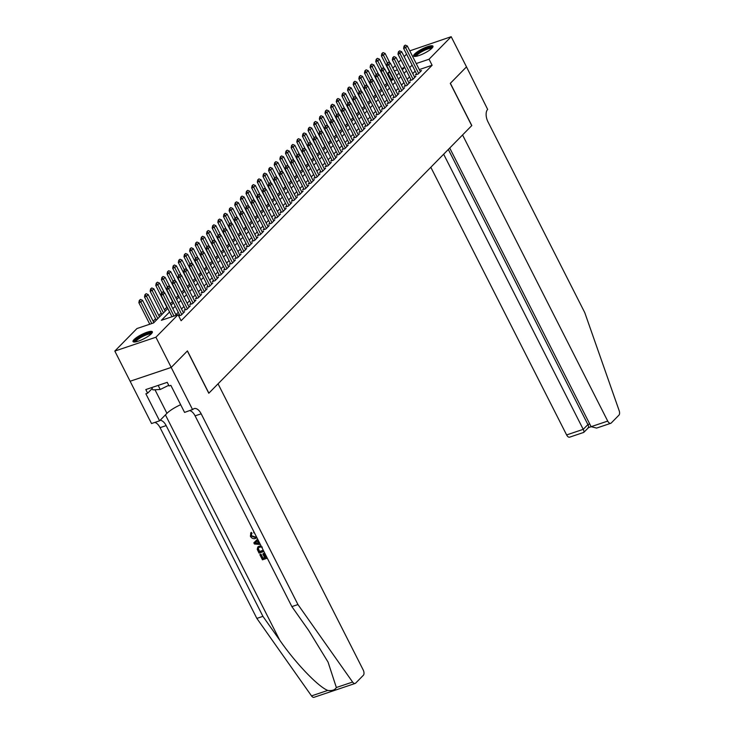 <?xml version="1.0" encoding="UTF-8"?>
<svg xmlns="http://www.w3.org/2000/svg" width="734" height="734" viewBox="0 0 734 734"><rect width="100%" height="100%" fill="white"/><g stroke="black" fill="none" stroke-linecap="round" stroke-linejoin="round"><path stroke-width="1.1" d="M431.968 48.169A10.827 2.395 153.1 0 1 421.582 54.536A10.827 2.395 153.1 0 1 413.655 55.986A10.827 2.395 153.1 0 1 414.646 54.004A10.827 2.395 153.1 0 1 425.041 47.637A10.827 2.395 153.1 0 1 432.968 46.187A10.827 2.395 153.1 0 1 431.968 48.169M151.36 333.768A10.827 2.395 153.1 0 1 140.965 340.136A10.827 2.395 153.1 0 1 133.037 341.585A10.827 2.395 153.1 0 1 134.028 339.603A10.827 2.395 153.1 0 1 144.424 333.236A10.827 2.395 153.1 0 1 152.351 331.786A10.827 2.395 153.1 0 1 151.36 333.768M466.53 66.849L450.373 83.3L471.806 125.551L462.558 134.973L607.715 421.087A4.165 2.23 71.4 0 0 610.734 423.316A4.165 2.23 71.4 0 0 611.248 422.986L618.946 415.15A4.165 2.23 71.4 0 0 619.184 410.728L584.769 312.638L488 121.89A9.716 5.202 -108.6 0 1 487.66 109.421L466.494 66.867L450.281 83.382L471.723 125.642L208.878 393.158L187.436 350.907L171.224 367.413L130.12 381.249L114.816 351.072L136.955 328.538L153.608 322.923L167.802 308.482M392.883 78.483L390.286 79.859M386.818 83.382L384.644 85.594M381.175 89.126L379.001 91.337M375.533 94.87L373.367 97.081M369.899 100.604L367.725 102.815M364.257 106.347L362.082 108.559M358.614 112.091L356.44 114.302M352.971 117.835L350.806 120.037M347.338 123.569L345.163 125.78M341.695 129.312L339.521 131.524M336.053 135.056L333.878 137.267M330.41 140.79L328.245 143.002M324.767 146.534L322.602 148.745M319.134 152.277L316.96 154.489M313.491 158.012L311.317 160.223M307.849 163.755L305.674 165.967M302.206 169.499L300.041 171.71M296.573 175.233L294.398 177.445M290.93 180.977L288.756 183.188M285.287 186.72L283.113 188.932M279.645 192.464L277.48 194.666M274.011 198.198L271.837 200.41M268.369 203.942L266.194 206.153M262.726 209.685L260.552 211.897M257.083 215.42L254.918 217.631M251.441 221.163L249.276 223.375M245.807 226.907L243.633 229.118M240.165 232.641L237.99 234.852M234.522 238.385L232.348 240.596M228.88 244.128L226.714 246.34M223.246 249.863L221.072 252.074M217.603 255.606L215.429 257.817M211.961 261.35L209.786 263.561M206.318 267.093L204.153 269.295M200.685 272.828L198.51 275.039M195.042 278.571L192.868 280.783M189.4 284.315L187.225 286.526M183.757 290.049L181.592 292.26M178.114 295.793L175.949 298.004M172.481 301.536L170.306 303.748M166.838 307.271L164.434 309.72M161.196 313.014L158.792 315.464M155.553 318.758L153.149 321.208M391.011 79.116L387.956 73.079L389.396 71.611M392.864 68.079L395.268 65.629M398.507 62.335L400.911 59.894M404.14 56.601L406.553 54.151M409.783 50.857L451.19 36.7L429.051 59.234L416.224 63.555M416.508 73.776L415.361 74.941L418.141 74.006L421.518 70.565L420.041 71.06M410.866 79.52L409.719 80.685L412.499 79.749L415.884 76.308L414.398 76.804M405.223 85.263L404.076 86.428L406.856 85.493L410.242 82.043L408.755 82.547M399.59 90.998L398.443 92.163L401.214 91.227L404.599 87.786L403.113 88.291M393.947 96.741L392.8 97.906L395.58 96.971L398.957 93.53L397.479 94.025M388.304 102.485L387.157 103.65L389.938 102.714L393.323 99.264L391.837 99.769M382.662 108.219L381.515 109.394L384.295 108.458L387.68 105.008L386.194 105.513M377.028 113.963L375.881 115.128L378.652 114.192L382.038 110.751L380.551 111.247M371.386 119.706L370.239 120.871L373.01 119.936L376.395 116.495L374.918 116.99M365.743 125.441L364.596 126.615L367.376 125.679L370.762 122.229L369.275 122.734M360.1 131.184L358.954 132.349L361.734 131.414L365.119 127.973L363.633 128.468M354.458 136.928L353.311 138.093L356.091 137.157L359.476 133.716L357.99 134.212M348.824 142.671L347.677 143.836L350.448 142.901L353.834 139.451L352.348 139.955M343.182 148.406L342.035 149.571L344.815 148.635L348.191 145.194L346.714 145.69M337.539 154.149L336.392 155.314L339.172 154.379L342.558 150.938L341.071 151.433M331.896 159.893L330.75 161.058L333.53 160.122L336.915 156.672L335.429 157.177M326.263 165.627L325.116 166.792L327.887 165.856L331.273 162.416L329.786 162.92M320.62 171.371L319.474 172.536L322.254 171.6L325.63 168.159L324.153 168.655M314.978 177.114L313.831 178.279L316.611 177.344L319.996 173.894L318.51 174.398M309.335 182.849L308.188 184.023L310.968 183.087L314.354 179.637L312.868 180.142M303.702 188.592L302.555 189.757L305.326 188.822L308.711 185.381L307.225 185.876M298.059 194.336L296.912 195.501L299.683 194.565L303.069 191.124L301.591 191.62M292.416 200.07L291.27 201.244L294.05 200.309L297.435 196.859L295.949 197.363M286.774 205.814L285.627 206.979L288.407 206.043L291.793 202.602L290.306 203.098M281.131 211.557L279.993 212.722L282.764 211.787L286.15 208.346L284.664 208.841M275.498 217.301L274.351 218.466L277.122 217.53L280.507 214.08L279.021 214.585M269.855 223.035L268.708 224.2L271.488 223.264L274.865 219.824L273.387 220.319M264.212 228.779L263.066 229.944L265.846 229.008L269.231 225.567L267.745 226.063M258.57 234.522L257.423 235.687L260.203 234.752L263.589 231.302L262.102 231.806M252.936 240.257L251.79 241.422L254.56 240.486L257.946 237.045L256.46 237.55M247.294 246L246.147 247.165L248.927 246.229L252.303 242.789L250.826 243.284M241.651 251.744L240.504 252.909L243.284 251.973L246.67 248.523L245.184 249.028M236.009 257.478L234.862 258.652L237.642 257.717L241.027 254.267L239.541 254.771M230.375 263.222L229.228 264.387L231.999 263.451L235.385 260.01L233.898 260.506M224.732 268.965L223.586 270.13L226.356 269.194L229.742 265.754L228.265 266.249M219.09 274.7L217.943 275.874L220.723 274.938L224.109 271.488L222.622 271.993M213.447 280.443L212.3 281.608L215.08 280.672L218.466 277.232L216.98 277.727M207.805 286.187L206.667 287.352L209.438 286.416L212.823 282.975L211.337 283.471M202.171 291.93L201.024 293.095L203.795 292.16L207.181 288.71L205.694 289.214M196.528 297.665L195.382 298.83L198.162 297.894L201.538 294.453L200.061 294.958M190.886 303.408L189.739 304.573L192.519 303.637L195.905 300.197L194.418 300.692M185.243 309.152L184.096 310.317L186.876 309.381L190.262 305.931L188.776 306.436M178.701 315.978L181.234 315.115L184.619 311.675L183.133 312.179M169.572 311.978L161.388 320.308L178.05 314.693L181.114 320.73L432.115 65.271L419.288 69.592M415.178 71.161L412.774 73.611M409.535 76.896L407.131 79.345M403.902 82.639L401.489 85.089M398.259 88.383L395.855 90.832M392.617 94.126L390.213 96.567M386.974 99.861L384.57 102.31M381.331 105.604L378.928 108.054M375.698 111.348L373.294 113.788M370.055 117.082L367.651 119.532M364.413 122.826L362.009 125.275M358.77 128.569L356.366 131.01M353.137 134.304L350.733 136.753M347.494 140.047L345.09 142.497M341.851 145.791L339.447 148.24M336.209 151.525L333.805 153.975M330.575 157.269L328.162 159.718M324.933 163.012L322.529 165.462M319.29 168.756L316.886 171.196M313.647 174.49L311.244 176.94M308.005 180.234L305.601 182.683M302.371 185.977L299.967 188.418M296.729 191.712L294.325 194.161M291.086 197.455L288.682 199.905M285.443 203.199L283.04 205.639M279.81 208.933L277.406 211.383M274.167 214.677L271.763 217.126M268.525 220.42L266.121 222.87M262.882 226.164L260.478 228.604M257.249 231.898L254.845 234.348M251.606 237.642L249.202 240.091M245.963 243.385L243.56 245.826M240.321 249.12L237.917 251.569M234.678 254.863L232.274 257.313M229.045 260.607L226.641 263.047M223.402 266.341L220.998 268.791M217.759 272.085L215.356 274.534M212.117 277.828L209.713 280.269M206.483 283.563L204.08 286.012M200.841 289.306L198.437 291.756M195.198 295.05L192.794 297.499M189.555 300.793L187.152 303.234M183.922 306.528L181.518 308.977M178.279 312.271L175.876 314.721M179.61 314.886L178.646 315.868M171.224 367.413L155.911 337.227L114.816 351.072M466.503 66.886L451.19 36.7M432.115 65.271L429.051 59.234M178.05 314.693L155.911 337.227M412.113 65.124L409.71 67.574M406.48 70.868L404.067 73.308M400.837 76.602L398.434 79.052M395.195 82.346L392.791 84.795M389.552 88.089L387.148 90.53M383.91 93.824L381.506 96.273M378.276 99.567L375.872 102.017M372.633 105.311L370.23 107.751M366.991 111.045L364.587 113.495M361.348 116.789L358.944 119.238M355.715 122.532L353.311 124.982M350.072 128.276L347.668 130.716M344.429 134.01L342.026 136.46M338.787 139.754L336.383 142.203M333.153 145.497L330.74 147.938M327.511 151.232L325.107 153.681M321.868 156.975L319.464 159.425M316.226 162.719L313.822 165.159M310.583 168.453L308.179 170.903M304.949 174.197L302.546 176.646M299.307 179.94L296.903 182.381M293.664 185.674L291.26 188.124M288.022 191.418L285.618 193.868M282.388 197.162L279.984 199.611M276.746 202.905L274.342 205.346M271.103 208.639L268.699 211.089M265.46 214.383L263.056 216.833M259.827 220.127L257.414 222.567M254.184 225.861L251.78 228.311M248.542 231.605L246.138 234.054M242.899 237.348L240.495 239.789M237.256 243.082L234.852 245.532M231.623 248.826L229.219 251.276M225.98 254.57L223.576 257.01M220.338 260.304L217.934 262.754M214.695 266.047L212.291 268.497M209.062 271.791L206.658 274.241M203.419 277.535L201.015 279.975M197.776 283.269L195.372 285.719M192.134 289.012L189.73 291.462M186.5 294.756L184.096 297.197M180.858 300.49L178.454 302.94M175.215 306.234L172.811 308.684M402.296 69.822L404.618 67.464L401.617 68.473M397.424 69.886L394.314 70.932M389.818 72.446L387.956 73.079M171.04 305.188L173.444 302.738M176.683 299.444L179.087 297.004M182.316 293.71L184.729 291.26M187.959 287.967L190.363 285.517M193.602 282.223L196.006 279.782M199.244 276.489L201.648 274.039M204.887 270.745L207.291 268.295M210.52 265.002L212.924 262.561M216.163 259.267L218.567 256.817M221.806 253.524L224.209 251.074M227.448 247.78L229.852 245.339M233.082 242.046L235.486 239.596M238.724 236.302L241.128 233.852M244.367 230.559L246.771 228.109M250.01 224.815L252.413 222.374M255.643 219.081L258.056 216.631M261.286 213.337L263.689 210.887M266.928 207.594L269.332 205.153M272.571 201.859L274.975 199.409M278.214 196.116L280.617 193.666M283.847 190.372L286.251 187.932M289.49 184.638L291.893 182.188M295.132 178.894L297.536 176.444M300.775 173.151L303.179 170.71M306.408 167.416L308.812 164.966M312.051 161.673L314.455 159.223M317.694 155.929L320.097 153.479M323.336 150.186L325.74 147.745M328.97 144.451L331.373 142.001M334.612 138.708L337.016 136.258M340.255 132.964L342.659 130.524M345.897 127.23L348.301 124.78M351.54 121.486L353.944 119.036M357.174 115.743L359.577 113.302M362.816 110.008L365.22 107.559M368.459 104.265L370.863 101.815M374.101 98.521L376.505 96.081M379.735 92.787L382.139 90.337M385.378 87.043L387.781 84.594M391.02 81.3L393.424 78.85M396.663 75.556L399.067 73.116M162.709 291.958L161.526 292.93L162.709 291.958L164.765 292.811L176.178 315.326M173.986 316.06L163.067 294.536L161.067 295.206L161.526 292.93M171.995 316.739L161.067 295.206M164.765 292.811L163.067 294.536L161.865 292.82M153.883 322.648L142.543 300.298L140.855 302.023L151.773 323.547M139.643 300.298L140.497 299.435L139.313 300.417L140.855 302.023L138.854 302.692L149.773 324.217M142.543 300.298L140.497 299.435M139.313 300.417L138.854 302.692M151.58 333.53L151.58 333.53A9.368 2.074 153.1 0 0 142.735 335.557A9.368 2.074 153.1 0 0 134.79 341.778A9.368 2.074 153.1 0 0 134.9 341.998M152.323 332.447A10.762 2.385 -26.9 0 0 142.102 335.53A10.762 2.385 -26.9 0 0 133.579 341.952M151.727 387.561L152.901 389.882L160.241 389.488L168.747 385.304M158.168 385.396L160.241 389.488M151.002 334.117A8.68 1.918 -26.9 0 0 142.616 336.539A8.68 1.918 -26.9 0 0 135.707 341.87M432.198 47.93L432.198 47.93A9.368 2.074 153.1 0 0 423.344 49.958A9.368 2.074 153.1 0 0 415.398 56.179A9.368 2.074 153.1 0 0 415.517 56.39M432.941 46.838A10.762 2.385 -26.9 0 0 422.72 49.93A10.762 2.385 -26.9 0 0 414.196 56.353M431.62 48.508A8.68 1.918 -26.9 0 0 423.234 50.94A8.68 1.918 -26.9 0 0 416.325 56.27M266.653 556.904A18.084 4 -26.9 0 0 265.965 557.124L264.029 553.317A18.084 4 -26.9 0 0 263.258 553.583L264.029 553.317M264.616 557.592A18.084 4 -26.9 0 0 263.029 558.198L260.955 554.106A18.084 4 -26.9 0 0 260.102 554.454L260.955 554.106M259.331 546.078L257.817 546.958L261.029 545.821M256.882 537.646L255.46 538.462C253.386 539.105 251.698 538.371 250.395 536.26L250.918 532.82L251.634 533.774L251.193 536.049L254.937 537.444L255.386 536.985L251.514 535.719L251.276 534.545M251.404 533.985L252.056 533.343L251.331 532.398L250.624 533.077L251.331 532.398M336.356 687.519L352.604 682.051A4.165 2.23 71.4 0 0 355.137 683.455L314.042 697.3A4.165 2.23 -108.6 0 1 311.51 695.896L256.854 618.404L262.928 616.349L279.691 640.112C295.417 662.921 318.106 686.675 327.759 690.419C332.062 691.006 334.924 690.033 336.356 687.519L328.052 662.086L308.629 630.368L291.866 606.605L195.097 415.857A9.716 5.202 71.4 0 0 189.84 410.636M257.625 539.105L253.836 542.848L257.625 539.114M291.866 606.605L297.949 604.559L201.18 413.811A9.716 5.202 71.4 0 0 194.125 408.618A9.716 5.202 71.4 0 0 192.941 409.379L184.573 412.407L170.857 385.359L169.077 385.965L167.242 382.341L145.809 389.561L147.644 393.185L145.864 393.782L159.581 420.821L151.534 423.536L130.12 381.249L171.196 367.44L187.353 350.99L208.786 393.24L218.044 383.827L363.202 669.949A4.165 2.23 71.4 0 1 363.339 675.298L355.641 683.134A4.165 2.23 71.4 0 1 355.137 683.455M256.854 618.404L160.076 427.656A9.716 5.202 71.4 0 0 154.819 422.426M160.131 420.27A9.716 5.202 71.4 0 1 166.159 425.601L262.928 616.349M352.604 682.051L297.949 604.559M192.629 409.691L171.196 367.44M159.581 420.821L166.948 413.334A15.616 3.459 153.1 0 1 180.665 404.7M147.644 393.185L152.213 388.525M254.432 532.82L253.799 532.829L253.753 531.471M254.937 537.444L256.349 536.6M258.148 540.151L259.818 543.426M260.341 544.463L254.423 544.004L253.836 542.848M256.377 543.243L258.597 543.362L257.35 540.894L254.9 543.169L259.047 542.912M263.91 551.491L259.056 553.133L257.239 549.344L257.817 546.958M262.332 547.078L259.836 547.105L258.561 547.821L258.084 549.133L259.304 551.849L263.387 550.472M263.258 550.216A18.084 4 -26.9 0 0 259.634 551.509L258.432 548.784L258.084 549.133M263.579 553.775L265.515 557.583L265.965 557.124M265.515 557.583L266.781 557.161M260.625 554.445L262.699 558.537L264.745 557.849L262.818 554.042M267.295 558.179L262.442 559.813L259.854 554.711M430.821 167.269L566.62 434.932L583.218 429.344L587.906 424.573L589.723 423.958M443.648 154.213L583.218 429.344C584.227 431.482 584.292 432.491 583.42 432.363M449.731 148.02L591.109 426.683L607.715 421.087M588.585 427.555L583.787 432.39L569.639 437.161A4.165 2.23 -108.6 0 1 566.62 434.932M448.327 149.452L587.906 424.573C588.907 426.72 588.971 427.729 588.099 427.601M610.734 423.316L596.586 428.078L591.109 426.683M168.352 286.214L167.168 287.187L168.352 286.214L170.398 287.077L183.472 312.84M181.784 314.565L168.71 288.792L166.71 289.471L167.168 287.187M179.94 315.556L166.71 289.471M170.398 287.077L168.71 288.792L167.499 287.077M173.986 280.471L172.811 281.452L173.986 280.471L176.041 281.333L189.115 307.106M187.427 308.821L174.353 283.058L172.352 283.728L172.811 281.452M185.583 309.812L172.352 283.728M176.041 281.333L174.353 283.058L173.141 281.333M179.628 274.736L178.454 275.709L179.628 274.736L181.683 275.589L194.758 301.362M193.06 303.087L179.986 277.314L177.995 277.984L178.454 275.709M191.225 304.078L177.995 277.984M181.683 275.589L179.986 277.314L178.784 275.599M185.271 268.993L184.087 269.965L185.271 268.993L187.326 269.855L200.4 295.618M198.703 297.343L185.629 271.571L183.628 272.25L184.087 269.965M196.868 298.334L183.628 272.25M187.326 269.855L185.629 271.571L184.427 269.855M159.526 316.904L148.185 294.554L146.497 296.279L157.838 318.629M145.286 294.563L146.13 293.701L144.956 294.673L146.497 296.279L144.497 296.949L156.287 320.198M148.185 294.554L146.13 293.701M144.956 294.673L144.497 296.949M165.168 311.17L153.828 288.82L152.131 290.536L163.471 312.886M150.929 288.82L151.773 287.957L150.598 288.93L152.131 290.536L150.14 291.214L161.93 314.464M153.828 288.82L151.773 287.957M150.598 288.93L150.14 291.214M164.315 292.627L159.471 283.076L157.773 284.801L161.774 292.683M156.571 283.076L157.415 282.214L156.232 283.186L157.773 284.801L155.773 285.471L167.572 308.72M159.471 283.076L157.415 282.214M156.232 283.186L155.773 285.471M169.958 286.884L165.104 277.333L163.416 279.058L167.416 286.939M162.214 277.342L163.058 276.479L161.875 277.452L163.416 279.058L161.416 279.727L173.215 302.977M165.104 277.333L163.058 276.479M161.875 277.452L161.416 279.727M190.913 263.249L189.73 264.222L190.913 263.249L192.959 264.112L206.034 289.875M204.346 291.6L191.271 265.836L189.271 266.506L189.73 264.222M202.511 292.591L189.271 266.506M192.959 264.112L191.271 265.836L190.069 264.112M175.591 281.15L170.747 271.598L169.059 273.314L173.059 281.195M167.847 271.598L168.701 270.736L167.517 271.708L169.059 273.314L167.058 273.993L178.848 297.242M170.747 271.598L168.701 270.736M167.517 271.708L167.058 273.993M196.556 257.515L195.372 258.487L196.556 257.515L198.602 258.368L211.676 284.141M209.988 285.856L196.914 260.093L194.914 260.763L195.372 258.487M208.144 286.847L194.914 260.763M198.602 258.368L196.914 260.093L195.703 258.377M181.234 275.406L176.389 265.855L174.701 267.58L178.692 275.461M173.49 265.855L174.334 264.992L173.16 265.965L174.701 267.58L172.701 268.249L184.491 291.499M176.389 265.855L174.334 264.992M173.16 265.965L172.701 268.249M202.189 251.771L201.015 252.744L202.189 251.771L204.245 252.634L217.319 278.397M215.622 280.122L202.556 254.349L200.556 255.028L201.015 252.744M213.787 281.113L200.556 255.028M204.245 252.634L202.556 254.349L201.345 252.634M186.876 269.662L182.032 260.111L180.335 261.836L184.335 269.717M179.133 260.111L179.977 259.258L178.802 260.231L180.335 261.836L178.334 262.506L190.134 285.755M182.032 260.111L179.977 259.258M178.802 260.231L178.334 262.506M207.832 246.028L206.658 247L207.832 246.028L209.887 246.89L222.962 272.653M221.264 274.378L208.19 248.615L206.19 249.285L206.658 247M219.429 275.369L206.19 249.285M209.887 246.89L208.19 248.615L206.988 246.89M192.519 263.919L187.675 254.368L185.977 256.093L189.978 263.974M184.775 254.377L185.619 253.514L184.436 254.487L185.977 256.093L183.977 256.772L195.776 280.012M187.675 254.368L185.619 253.514M184.436 254.487L183.977 256.772M213.475 240.293L212.291 241.266L213.475 240.293L215.53 241.147L228.595 266.919M226.907 268.635L213.833 242.871L211.832 243.541L212.291 241.266M225.072 269.626L211.832 243.541M215.53 241.147L213.833 242.871L212.631 241.147M198.152 258.184L193.308 248.633L191.62 250.349L195.62 258.24M190.409 248.633L191.262 247.771L190.078 248.743L191.62 250.349L189.62 251.028L201.41 274.277M193.308 248.633L191.262 247.771M190.078 248.743L189.62 251.028M219.117 234.55L217.934 235.522L219.117 234.55L221.163 235.403L234.238 261.176M232.55 262.9L219.475 237.128L217.475 237.807L217.934 235.522M230.705 263.891L217.475 237.807M221.163 235.403L219.475 237.128L218.264 235.412M203.795 252.441L198.951 242.89L197.262 244.615L201.254 252.496M196.051 242.89L196.895 242.037L195.721 243.009L197.262 244.615L195.262 245.284L207.052 268.534M198.951 242.89L196.895 242.037M195.721 243.009L195.262 245.284M224.751 228.806L223.576 229.779L224.751 228.806L226.806 229.669L239.88 255.432M238.192 257.157L225.118 231.384L223.118 232.063L223.576 229.779M236.348 258.148L223.118 232.063M226.806 229.669L225.118 231.384L223.907 229.669M209.438 246.697L204.593 237.146L202.896 238.871L206.896 246.752M201.694 237.155L202.538 236.293L201.364 237.266L202.896 238.871L200.896 239.55L212.695 262.79M204.593 237.146L202.538 236.293M201.364 237.266L200.896 239.55M230.393 223.072L229.219 224.044L230.393 223.072L232.449 223.925L245.523 249.698M243.826 251.413L230.751 225.65L228.751 226.32L229.219 224.044M241.991 252.404L228.751 226.32M232.449 223.925L230.751 225.65L229.549 223.925M215.08 240.963L210.236 231.412L208.539 233.128L212.539 241.018M207.337 231.412L208.181 230.549L206.997 231.522L208.539 233.128L206.538 233.807L218.337 257.056M210.236 231.412L208.181 230.549M206.997 231.522L206.538 233.807M236.036 217.328L234.852 218.301L236.036 217.328L238.091 218.181L251.156 243.954M249.468 245.679L236.394 219.906L234.394 220.576L234.852 218.301M247.633 246.67L234.394 220.576M238.091 218.181L236.394 219.906L235.192 218.191M220.723 235.219L215.869 225.668L214.181 227.393L218.181 235.275M212.97 225.668L213.823 224.806L212.64 225.788L214.181 227.393L212.181 228.063L223.98 251.312M215.869 225.668L213.823 224.806M212.64 225.788L212.181 228.063M241.679 211.585L240.495 212.557L241.679 211.585L243.725 212.447L256.799 238.211M255.111 239.935L242.037 214.163L240.036 214.842L240.495 212.557M253.267 240.926L240.036 214.842M243.725 212.447L242.037 214.163L240.825 212.447M226.356 229.476L221.512 219.925L219.824 221.65L223.824 229.531M218.613 219.934L219.457 219.071L218.282 220.044L219.824 221.65L217.824 222.319L229.614 245.569M221.512 219.925L219.457 219.071M218.282 220.044L217.824 222.319M247.312 205.841L246.138 206.823L247.312 205.841L249.367 206.704L262.442 232.476M260.753 234.192L247.679 208.428L245.679 209.098L246.138 206.823M258.909 235.183L245.679 209.098M249.367 206.704L247.679 208.428L246.468 206.704M231.999 223.742L227.155 214.19L225.457 215.906L229.458 223.787M224.255 214.19L225.099 213.328L223.925 214.3L225.457 215.906L223.466 216.585L235.256 239.834M227.155 214.19L225.099 213.328M223.925 214.3L223.466 216.585M252.955 200.107L251.78 201.079L252.955 200.107L255.01 200.96L268.084 226.733M266.387 228.457L253.313 202.685L251.322 203.355L251.78 201.079M264.552 229.448L251.322 203.355M255.01 200.96L253.313 202.685L252.111 200.969M237.642 217.998L232.797 208.447L231.1 210.172L235.1 218.053M229.898 208.447L230.742 207.584L229.558 208.557L231.1 210.172L229.1 210.841L240.899 234.091M232.797 208.447L230.742 207.584M229.558 208.557L229.1 210.841M258.597 194.363L257.414 195.336L258.597 194.363L260.653 195.226L273.727 220.989M272.03 222.714L258.955 196.941L256.955 197.62L257.414 195.336M270.195 223.705L256.955 197.62M260.653 195.226L258.955 196.941L257.753 195.226M243.284 212.254L238.431 202.703L236.743 204.428L240.743 212.31M235.541 202.712L236.385 201.85L235.201 202.823L236.743 204.428L234.742 205.098L246.541 228.347M238.431 202.703L236.385 201.85M235.201 202.823L234.742 205.098M264.24 188.62L263.056 189.592L264.24 188.62L266.286 189.482L279.36 215.245M277.672 216.97L264.598 191.207L262.598 191.877L263.056 189.592M275.837 217.961L262.598 191.877M266.286 189.482L264.598 191.207L263.396 189.482M248.918 206.52L244.073 196.969L242.385 198.685L246.385 206.566M241.174 196.969L242.027 196.106L240.844 197.079L242.385 198.685L240.385 199.364L252.175 222.613M244.073 196.969L242.027 196.106M240.844 197.079L240.385 199.364M269.883 182.885L268.699 183.858L269.883 182.885L271.929 183.739L285.003 209.511M283.315 211.227L270.24 185.463L268.24 186.133L268.699 183.858M281.471 212.218L268.24 186.133M271.929 183.739L270.24 185.463L269.029 183.748M254.56 200.777L249.716 191.225L248.028 192.95L252.019 200.832M246.817 191.225L247.661 190.363L246.486 191.335L248.028 192.95L246.028 193.62L257.817 216.869M249.716 191.225L247.661 190.363M246.486 191.335L246.028 193.62M275.516 177.142L274.342 178.114L275.516 177.142L277.571 178.004L290.646 203.768M288.948 205.492L275.883 179.72L273.883 180.399L274.342 178.114M287.113 206.483L273.883 180.399M277.571 178.004L275.883 179.72L274.672 178.004M260.203 195.033L255.359 185.482L253.661 187.207L257.662 195.088M252.459 185.482L253.303 184.629L252.129 185.601L253.661 187.207L251.661 187.876L263.46 211.126M255.359 185.482L253.303 184.629M252.129 185.601L251.661 187.876M281.159 171.398L279.984 172.371L281.159 171.398L283.214 172.261L296.288 198.024M294.591 199.749L281.517 173.986L279.516 174.655L279.984 172.371M292.756 200.74L279.516 174.655M283.214 172.261L281.517 173.986L280.315 172.261M265.846 189.289L261.001 179.738L259.304 181.463L263.304 189.344M258.102 179.747L258.946 178.885L257.762 179.858L259.304 181.463L257.304 182.142L269.103 205.382M261.001 179.738L258.946 178.885M257.762 179.858L257.304 182.142M286.801 165.664L285.618 166.636L286.801 165.664L288.857 166.517L301.922 192.29M300.234 194.005L287.159 168.242L285.159 168.912L285.618 166.636M298.399 194.996L285.159 168.912M288.857 166.517L287.159 168.242L285.957 166.517M271.479 183.555L266.635 174.004L264.946 175.72L268.947 183.61M263.735 174.004L264.589 173.141L263.405 174.114L264.946 175.72L262.946 176.399L274.736 199.648M266.635 174.004L264.589 173.141M263.405 174.114L262.946 176.399M292.444 159.92L291.26 160.893L292.444 159.92L294.49 160.774L307.564 186.546M305.876 188.271L292.802 162.498L290.802 163.177L291.26 160.893M304.032 189.262L290.802 163.177M294.49 160.774L292.802 162.498L291.591 160.783M277.122 177.811L272.277 168.26L270.589 169.985L274.58 177.867M269.378 168.26L270.222 167.407L269.048 168.38L270.589 169.985L268.589 170.655L280.379 193.904M272.277 168.26L270.222 167.407M269.048 168.38L268.589 170.655M298.077 154.177L296.903 155.149L298.077 154.177L300.133 155.039L313.207 180.803M311.51 182.527L298.444 156.755L296.444 157.434L296.903 155.149M309.675 183.518L296.444 157.434M300.133 155.039L298.444 156.755L297.233 155.039M282.764 172.068L277.92 162.517L276.223 164.242L280.223 172.123M275.021 162.526L275.865 161.663L274.69 162.636L276.223 164.242L274.222 164.921L286.021 188.161M277.92 162.517L275.865 161.663M274.69 162.636L274.222 164.921M303.72 148.442L302.546 149.415L303.72 148.442L305.775 149.296L318.85 175.068M317.152 176.784L304.078 151.02L302.078 151.69L302.546 149.415M315.317 177.775L302.078 151.69M305.775 149.296L304.078 151.02L302.876 149.296M309.363 142.699L308.179 143.671L309.363 142.699L311.418 143.552L324.483 169.325M322.795 171.05L309.72 145.277L307.72 145.947L308.179 143.671M320.96 172.04L307.72 145.947M311.418 143.552L309.72 145.277L308.519 143.561M315.005 136.955L313.822 137.928L315.005 136.955L317.051 137.818L330.126 163.581M328.437 165.306L315.363 139.533L313.363 140.212L313.822 137.928M326.593 166.297L313.363 140.212M317.051 137.818L315.363 139.533L314.152 137.818M288.407 166.334L283.563 156.782L281.865 158.498L285.865 166.389M280.663 156.782L281.507 155.92L280.324 156.892L281.865 158.498L279.865 159.177L291.664 182.427M283.563 156.782L281.507 155.92M280.324 156.892L279.865 159.177M294.04 160.59L289.196 151.039L287.508 152.764L291.508 160.645M286.297 151.039L287.15 150.176L285.966 151.158L287.508 152.764L285.508 153.434L297.307 176.683M289.196 151.039L287.15 150.176M285.966 151.158L285.508 153.434M299.683 154.846L294.839 145.295L293.15 147.02L297.151 154.902M291.939 145.304L292.783 144.442L291.609 145.415L293.15 147.02L291.15 147.69L302.94 170.939M294.839 145.295L292.783 144.442M291.609 145.415L291.15 147.69M320.639 131.212L319.464 132.193L320.639 131.212L322.694 132.074L335.768 157.847M334.08 159.562L321.006 133.799L319.006 134.469L319.464 132.193M332.236 160.553L319.006 134.469M322.694 132.074L321.006 133.799L319.795 132.074M305.326 149.112L300.481 139.561L298.784 141.277L302.784 149.158M297.582 139.561L298.426 138.698L297.252 139.671L298.784 141.277L296.793 141.956L308.583 165.205M300.481 139.561L298.426 138.698M297.252 139.671L296.793 141.956M326.281 125.477L325.107 126.45L326.281 125.477L328.337 126.331L341.411 152.103M339.714 153.828L326.639 128.055L324.648 128.725L325.107 126.45M337.879 154.819L324.648 128.725M328.337 126.331L326.639 128.055L325.437 126.34M310.968 143.369L306.124 133.817L304.427 135.542L308.427 143.424M303.225 133.817L304.069 132.955L302.885 133.927L304.427 135.542L302.426 136.212L314.225 159.462M306.124 133.817L304.069 132.955M302.885 133.927L302.426 136.212M331.924 119.734L330.74 120.706L331.924 119.734L333.979 120.596L347.054 146.36M345.356 148.084L332.282 122.312L330.282 122.991L330.74 120.706M343.521 149.075L330.282 122.991M333.979 120.596L332.282 122.312L331.08 120.596M316.611 137.625L311.757 128.074L310.069 129.799L314.069 137.68M308.867 128.083L309.711 127.221L308.528 128.193L310.069 129.799L308.069 130.468L319.868 153.718M311.757 128.074L309.711 127.221M308.528 128.193L308.069 130.468M337.567 113.99L336.383 114.963L337.567 113.99L339.613 114.853L352.687 140.616M350.999 142.341L337.924 116.578L335.924 117.247L336.383 114.963M349.164 143.332L335.924 117.247M339.613 114.853L337.924 116.578L336.722 114.853M322.244 131.891L317.4 122.339L315.712 124.055L319.712 131.936M314.501 122.339L315.354 121.477L314.17 122.45L315.712 124.055L313.712 124.734L325.501 147.984M317.4 122.339L315.354 121.477M314.17 122.45L313.712 124.734M343.209 108.256L342.026 109.228L343.209 108.256L345.255 109.109L358.33 134.882M356.641 136.597L343.567 110.834L341.567 111.504L342.026 109.228M354.797 137.588L341.567 111.504M345.255 109.109L343.567 110.834L342.356 109.118M327.887 126.147L323.043 116.596L321.354 118.321L325.346 126.202M320.143 116.596L320.987 115.733L319.813 116.706L321.354 118.321L319.354 118.991L331.144 142.24M323.043 116.596L320.987 115.733M319.813 116.706L319.354 118.991M348.843 102.512L347.668 103.485L348.843 102.512L350.898 103.375L363.972 129.138M362.275 130.863L349.21 105.09L347.21 105.769L347.668 103.485M360.44 131.854L347.21 105.769M350.898 103.375L349.21 105.09L347.999 103.375M333.53 120.404L328.685 110.852L326.988 112.577L330.988 120.459M325.786 110.852L326.63 109.999L325.456 110.972L326.988 112.577L324.988 113.247L336.787 136.496M328.685 110.852L326.63 109.999M325.456 110.972L324.988 113.247M354.485 96.769L353.311 97.741L354.485 96.769L356.541 97.631L369.615 123.395M367.918 125.119L354.843 99.356L352.843 100.026L353.311 97.741M366.082 126.11L352.843 100.026M356.541 97.631L354.843 99.356L353.641 97.631M339.172 114.66L334.319 105.109L332.63 106.834L336.631 114.715M331.429 105.118L332.273 104.256L331.089 105.228L332.63 106.834L330.63 107.513L342.429 130.753M334.319 105.109L332.273 104.256M331.089 105.228L330.63 107.513M360.128 91.034L358.944 92.007L360.128 91.034L362.183 91.888L375.248 117.66M373.56 119.376L360.486 93.613L358.486 94.282L358.944 92.007M371.725 120.367L358.486 94.282M362.183 91.888L360.486 93.613L359.284 91.888M344.806 108.926L339.961 99.374L338.273 101.09L342.273 108.981M337.062 99.374L337.915 98.512L336.732 99.485L338.273 101.09L336.273 101.769L348.063 125.019M339.961 99.374L337.915 98.512M336.732 99.485L336.273 101.769M365.771 85.291L364.587 86.263L365.771 85.291L367.817 86.144L380.891 111.917M379.203 113.642L366.128 87.869L364.128 88.548L364.587 86.263M377.359 114.632L364.128 88.548M367.817 86.144L366.128 87.869L364.917 86.153M350.448 103.182L345.604 93.631L343.916 95.356L347.907 103.237M342.705 93.631L343.549 92.778L342.374 93.75L343.916 95.356L341.916 96.026L353.705 119.275M345.604 93.631L343.549 92.778M342.374 93.75L341.916 96.026M371.404 79.547L370.23 80.52L371.404 79.547L373.459 80.41L386.534 106.173M384.836 107.898L371.771 82.125L369.771 82.804L370.23 80.52M383.001 108.889L369.771 82.804M373.459 80.41L371.771 82.125L370.56 80.41M356.091 97.439L351.247 87.887L349.549 89.612L353.549 97.494M348.347 87.896L349.191 87.034L348.017 88.007L349.549 89.612L347.549 90.282L359.348 113.531M351.247 87.887L349.191 87.034M348.017 88.007L347.549 90.282M377.047 73.813L375.872 74.785L377.047 73.813L379.102 74.666L392.176 100.439M390.479 102.154L377.404 76.391L375.404 77.061L375.872 74.785M388.644 103.145L375.404 77.061M379.102 74.666L377.404 76.391L376.203 74.666M361.734 91.704L356.889 82.153L355.192 83.869L359.192 91.759M353.99 82.153L354.834 81.29L353.65 82.263L355.192 83.869L353.192 84.548L364.991 107.797M356.889 82.153L354.834 81.29M353.65 82.263L353.192 84.548M382.689 68.069L381.506 69.042L382.689 68.069L384.744 68.923L397.81 94.695M396.121 96.42L383.047 70.647L381.047 71.317L381.506 69.042M394.286 97.411L381.047 71.317M384.744 68.923L383.047 70.647L381.845 68.932M367.367 85.961L362.523 76.409L360.834 78.134L364.835 86.016M359.623 76.409L360.477 75.547L359.293 76.529L360.834 78.134L358.834 78.804L370.633 102.054M362.523 76.409L360.477 75.547M359.293 76.529L358.834 78.804M388.332 62.326L387.148 63.298L388.332 62.326L390.378 63.188L403.452 88.952M401.764 90.677L388.69 64.904L386.69 65.583L387.148 63.298M399.92 91.667L386.69 65.583M390.378 63.188L388.69 64.904L387.479 63.188M373.01 80.217L368.165 70.666L366.477 72.391L370.477 80.272M365.266 70.675L366.11 69.813L364.936 70.785L366.477 72.391L364.477 73.061L376.267 96.31M368.165 70.666L366.11 69.813M364.936 70.785L364.477 73.061M393.965 56.582L392.791 57.564L393.965 56.582L396.021 57.445L409.095 83.217M407.407 84.933L394.332 59.17L392.332 59.839L392.791 57.564M405.563 85.924L392.332 59.839M396.021 57.445L394.332 59.17L393.121 57.445M378.652 74.483L373.808 64.931L372.11 66.647L376.111 74.529M370.909 64.931L371.753 64.069L370.578 65.042L372.11 66.647L370.119 67.326L381.909 90.576M373.808 64.931L371.753 64.069M370.578 65.042L370.119 67.326M399.608 50.848L398.434 51.82L399.608 50.848L401.663 51.701L414.738 77.474M413.04 79.199L399.966 53.426L397.975 54.096L398.434 51.82M411.205 80.19L397.975 54.096M401.663 51.701L399.966 53.426L398.764 51.71M384.295 68.739L379.45 59.188L377.753 60.913L381.753 68.794M376.551 59.188L377.395 58.325L376.212 59.298L377.753 60.913L375.753 61.583L387.552 84.832M379.45 59.188L377.395 58.325M376.212 59.298L375.753 61.583M405.251 45.104L404.067 46.077L405.251 45.104L407.306 45.967L420.38 71.73M418.683 73.455L405.608 47.682L403.608 48.361L404.067 46.077M416.848 74.446L403.608 48.361M407.306 45.967L405.608 47.682L404.406 45.967M389.938 62.996L385.084 53.444L383.396 55.169L387.396 63.051M382.194 53.454L383.038 52.591L381.854 53.564L383.396 55.169L381.396 55.839L393.195 79.088M385.084 53.444L383.038 52.591M381.854 53.564L381.396 55.839M279.691 640.112L165.425 414.884M195.097 415.857L201.18 413.811M166.159 425.601L160.076 427.656M311.51 695.896L327.759 690.419M154.993 389.772L166.948 413.334M588.54 427.601L591.136 426.729"/></g></svg>
